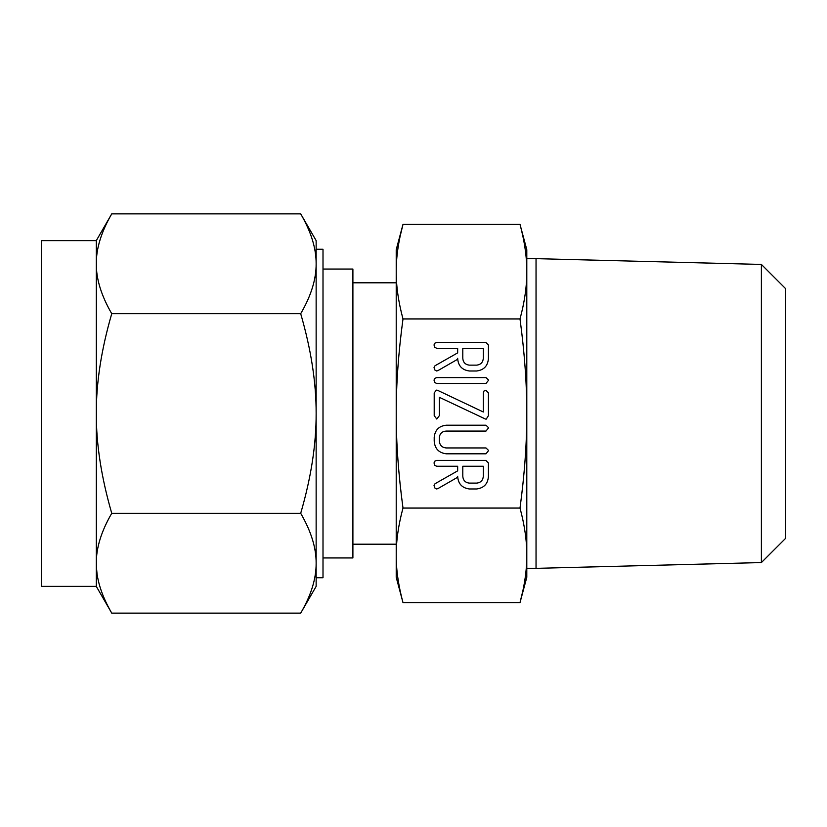 <?xml version="1.0" encoding="UTF-8"?>
<svg xmlns="http://www.w3.org/2000/svg" width="827" height="827" viewBox="0 0 827 827"><rect width="100%" height="100%" fill="white"/><g stroke="black" fill="none" stroke-linecap="round" stroke-linejoin="round"><path stroke-width="1.24" d="M488.623 380.162L485.987 383.459L436.656 383.459L434.682 382.467L434.03 380.162L434.588 378.477L436.656 377.588L485.987 377.588L488.623 380.162M485.48 419.062L439.344 397.311L439.344 415.671L436.78 419.041L434.206 415.671L434.206 392.887L436.418 390.137L437.504 390.282L483.309 411.991L483.309 392.887L484.053 390.944L485.873 390.261L488.437 392.887L488.437 415.671L486.214 419.144L485.48 419.062M488.623 450.508L485.997 453.806L446.291 453.806C438.775 452.876 434.754 448.616 434.206 441.018L434.206 437.245C435.002 429.968 439.034 425.957 446.291 425.223L485.997 425.223L488.623 427.786L485.987 431.084L446.187 431.084C442.249 431.322 439.964 433.369 439.344 437.225L439.344 441.029C439.716 445.246 442 447.552 446.187 447.945L485.987 447.945L488.623 450.508M469.364 488.974C462.024 487.992 458.117 483.754 457.662 476.269L457.662 477.251L438.083 488.499L436.687 488.974L434.785 487.93L434.03 485.542L435.012 483.733L457.662 470.863L457.662 466.263L436.728 466.263L434.702 465.301L434.03 462.965L434.599 461.28L436.646 460.401L485.821 460.401L488.437 463.006L488.437 476.187C487.971 483.702 484.064 487.971 476.703 488.974L469.364 488.974M526.799 413.5C526.851 384.421 524.587 352.902 520.007 318.943C524.587 302.031 526.851 286.266 526.799 271.659C526.851 257.125 524.587 241.36 520.007 224.375L526.799 249.713L526.799 577.287L520.007 602.625C524.587 585.702 526.851 569.948 526.799 555.341C526.851 540.806 524.587 525.042 520.007 508.057C524.587 474.233 526.851 442.714 526.799 413.5L526.799 249.713M400.185 236.036L402.997 224.375C398.428 241.298 396.164 257.052 396.216 271.659C396.164 286.194 398.428 301.958 402.997 318.943L520.007 318.943M402.997 318.943C398.428 352.767 396.164 384.286 396.216 413.5C396.164 442.579 398.428 474.098 402.997 508.057L520.007 508.057M469.364 370.992C462.024 370.01 458.117 365.772 457.662 358.287L457.662 359.269L438.083 370.517L436.687 370.992L434.785 369.948L434.03 367.56L435.012 365.751L457.662 352.881L457.662 348.281L436.728 348.281L434.702 347.319L434.03 344.983L434.599 343.298L436.646 342.419L485.821 342.419L488.437 345.024L488.437 358.205C487.971 365.72 484.064 369.989 476.703 370.992L469.364 370.992M402.997 508.057C398.428 524.969 396.164 540.734 396.216 555.341L396.216 249.713L402.997 224.375L520.007 224.375L521.392 229.782M526.251 258.717L526.375 260.288M526.375 566.712L526.251 568.283M522.829 590.964L520.007 602.625L402.997 602.625L401.622 597.218M396.629 260.288L396.753 258.717M396.216 555.341C396.164 569.875 398.428 585.64 402.997 602.625L396.216 577.287L396.216 555.341L396.216 577.287M396.753 568.283L396.629 566.712M526.799 568.345L536.041 568.345L536.041 258.655L526.799 258.655M536.041 568.345L761.388 562.567L761.388 264.433L536.041 258.655M396.216 413.5L396.216 544.197L352.902 544.197M761.388 264.433L785.65 288.695L785.65 538.305L761.388 562.567M396.216 282.803L352.902 282.803M323.006 557.946L352.902 557.946L352.902 269.054L323.006 269.054M316.141 413.5L316.141 563.218C316.245 547.877 311.097 531.244 300.697 513.309C311.107 477.603 316.245 444.337 316.141 413.5C316.245 382.808 311.097 349.542 300.697 313.691C311.107 295.828 316.245 279.195 316.141 263.782C316.245 248.441 311.097 231.798 300.697 213.873L316.141 240.616L316.141 413.5L316.141 249.258L323.006 249.258L323.006 577.742L316.141 577.742M96.304 240.616L111.748 213.873C101.349 231.725 96.201 248.358 96.304 263.782L96.304 240.616L41.35 240.616L41.35 586.384L96.304 586.384L96.304 263.782C96.201 279.123 101.349 295.756 111.748 313.691C101.349 349.397 96.201 382.663 96.304 413.5C96.201 444.192 101.349 477.458 111.748 513.309C101.349 531.172 96.201 547.805 96.304 563.218C96.201 578.559 101.349 595.202 111.748 613.127L96.304 586.384M104.068 229.038L104.326 228.438M316.141 249.258L316.141 240.616M305.153 222.122L305.659 223.145M315.407 253.3L315.831 256.99M300.697 213.873L111.748 213.873M300.697 313.691L111.748 313.691M316.141 563.218L316.141 586.384L300.697 613.127C311.107 595.275 316.245 578.642 316.141 563.218M308.378 597.962L308.12 598.562M107.283 604.868L106.786 603.855M97.038 573.7L96.387 566.733M300.697 513.309L111.748 513.309M300.697 613.127L111.748 613.127M483.309 466.263L462.789 466.263L462.789 476.197C463.099 480.342 465.291 482.648 469.364 483.113L476.703 483.113C480.776 482.627 482.978 480.322 483.309 476.197L483.309 466.263M483.309 348.281L462.789 348.281L462.789 358.215C463.099 362.36 465.291 364.666 469.364 365.131L476.703 365.131C480.776 364.645 482.978 362.34 483.309 358.215L483.309 348.281"/></g></svg>
